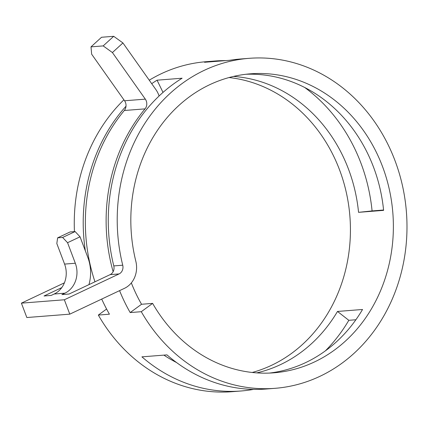 <?xml version="1.0" encoding="UTF-8"?>
<svg xmlns="http://www.w3.org/2000/svg" width="428" height="428" viewBox="0 0 428 428"><rect width="100%" height="100%" fill="white"/><g stroke="black" fill="none" stroke-linecap="round" stroke-linejoin="round"><path stroke-width="0.64" d="M233.458 76.43A149.955 131.155 -94.5 0 1 258.897 81.095A149.955 131.155 -94.5 0 1 358.552 212.336L372.082 210.918A165.508 144.755 -94.5 0 0 304.72 87.489M245.891 74.269A149.955 131.155 -94.5 0 1 283.951 79.132A149.955 131.155 -94.5 0 1 383.606 210.367L358.552 212.336M292.902 78.426A149.955 131.155 -94.5 0 1 393.022 237.476A149.955 131.155 -94.5 0 1 273.845 372.815A149.955 131.155 -94.5 0 1 231.302 368.219A149.955 131.155 -94.5 0 1 152.63 303.393L141.283 311.696A165.508 144.755 -94.5 0 0 228.108 383.242A165.508 144.755 -94.5 0 0 275.06 388.319A165.508 144.755 -94.5 0 0 406.6 238.947A165.508 144.755 -94.5 0 0 296.096 63.403A165.508 144.755 -94.5 0 0 249.144 58.326A165.508 144.755 -94.5 0 0 122.734 265.205A7.404 6.479 85.5 0 1 119.086 273.925L64.35 299.777L69.78 314.157L124.511 288.306A22.957 20.079 85.5 0 0 135.831 261.273A149.955 131.155 -94.5 0 1 250.359 73.83A149.955 131.155 -94.5 0 1 292.902 78.426M355.887 319.759L348.825 320.31L337.483 311.45L362.537 309.481A149.955 131.155 -94.5 0 1 269.362 373.082M337.483 311.45A149.955 131.155 -94.5 0 1 256.741 372.884M229.044 77.543A149.955 131.155 -94.5 0 1 249.952 81.802A149.955 131.155 -94.5 0 1 350.425 228.509A149.955 131.155 -94.5 0 1 252.21 372.472M253.536 389.384A165.508 144.755 -94.5 0 1 241.06 390.989L232.11 391.695A165.508 144.755 -94.5 0 1 185.158 386.618A165.508 144.755 -94.5 0 1 98.333 315.067L109.429 314.195A165.508 144.755 85.5 0 1 101.714 299.07M241.06 390.989A165.508 144.755 -94.5 0 1 194.109 385.917A165.508 144.755 -94.5 0 1 141.919 356.85L166.974 354.882A165.508 144.755 -94.5 0 0 219.163 383.948A165.508 144.755 -94.5 0 0 266.114 389.025L275.06 388.319M119.573 290.639A165.508 144.755 85.5 0 0 130.187 312.568L141.283 311.696M112.409 52.553L103.18 45.908L113.704 36.305L122.932 42.95L112.409 52.553L145.327 99.141A7.404 6.479 -94.5 0 1 145.055 108.873A165.508 144.755 85.5 0 0 113.126 271.694M113.704 36.305L101.532 37.263L91.009 46.866L91.646 54.185L124.569 100.767A7.404 6.479 -94.5 0 1 124.297 110.499A165.508 144.755 85.5 0 0 94.963 281.795M383.568 210.014L372.082 210.918M348.825 320.31A165.508 144.755 -94.5 0 1 325.403 350.837M74.445 231.612A165.508 144.755 -94.5 0 1 123.895 99.82M149.249 80.191A165.508 144.755 -94.5 0 1 206.194 61.696L215.14 60.995A165.508 144.755 -94.5 0 1 225.824 60.61M85.343 250.84A165.508 144.755 -94.5 0 1 126.009 106.219M151.705 83.669A165.508 144.755 -94.5 0 1 157.055 80.186L182.109 78.217A165.508 144.755 -94.5 0 0 113.789 265.911L122.734 265.205M215.14 60.995A165.508 144.755 -94.5 0 0 204.531 62.279L229.585 60.311A165.508 144.755 -94.5 0 1 240.194 59.027L249.144 58.326M113.789 265.911A7.404 6.479 85.5 0 1 110.135 274.632L69.085 294.02L61.926 294.582L64.901 293.175A22.957 20.079 85.5 0 0 75.317 263.247L67.56 242.708L62.627 237.454L75.114 231.559L80.047 236.812L67.56 242.708M106.588 309.032L98.333 315.067M176.534 362.532A149.955 131.155 -94.5 0 1 163.887 355.122M131.332 282.908A149.955 131.155 85.5 0 0 141.54 304.265L152.63 303.393M64.393 282.844L21.4 303.152L26.83 317.528L69.78 314.157M61.76 287.616L44.031 295.983L51.189 295.422L54.163 294.02A22.957 20.079 85.5 0 0 64.58 264.092L56.822 243.553L57.62 237.85L62.627 237.454M21.4 303.152L64.35 299.777M130.187 312.568L141.54 304.265M163.014 92.411L157.055 80.186M91.009 46.866L103.18 45.908M122.932 42.95L155.851 89.538A22.957 20.079 -94.5 0 1 159.093 96M57.62 237.85L70.101 231.955L75.114 231.559M88.938 284.641A38.509 33.678 85.5 0 0 87.799 257.351L80.047 236.812M124.297 110.499L145.055 108.873M54.163 294.02L64.901 293.175M110.135 274.632L119.086 273.925M124.569 100.767L145.327 99.141M64.58 264.092L75.317 263.247"/></g></svg>
